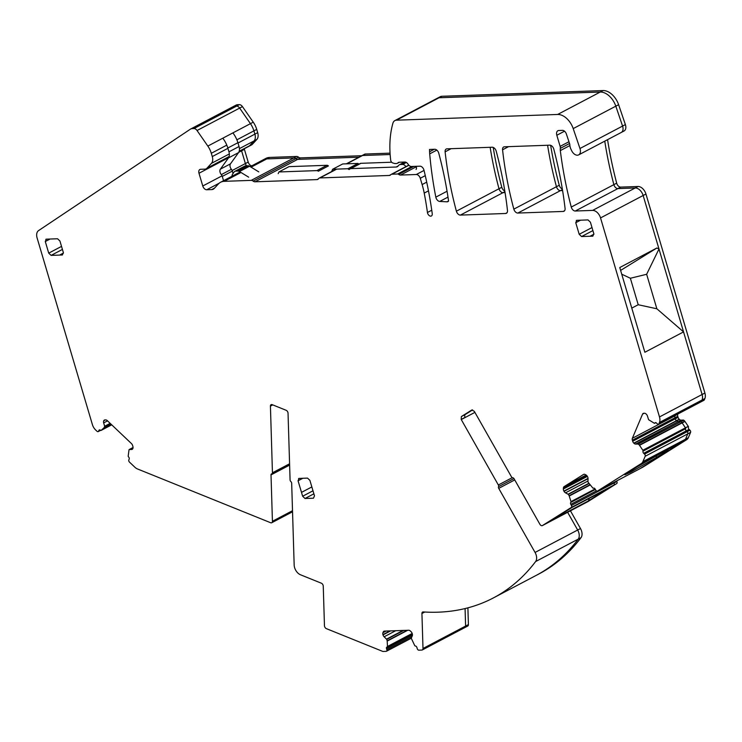 <?xml version="1.0" encoding="UTF-8"?>
<svg xmlns="http://www.w3.org/2000/svg" width="742" height="742" viewBox="0 0 742 742"><rect width="100%" height="100%" fill="white"/><g stroke="black" fill="none" stroke-linecap="round" stroke-linejoin="round"><path stroke-width="1.11" d="M129.117 449.578L133.059 447.509L129.034 449.68L128.208 456.042A0.853 0.547 -117.8 0 0 128.533 456.896L128.579 456.933A1.651 1.067 -117.8 0 1 129.182 459.075L128.83 459.919A1.651 1.067 -117.8 0 0 129.479 462.108L134.868 467.219A8.301 5.333 -117.8 0 0 137.456 468.944L270.663 522.739A2.486 1.595 -117.8 0 0 271.757 522.73A2.486 1.595 -117.8 0 0 272.425 521.274L271.015 474.899A1.651 1.067 -117.8 0 1 271.461 473.925A1.651 1.067 -117.8 0 1 271.73 473.85A1.651 1.067 -117.8 0 0 271.999 473.767A1.651 1.067 -117.8 0 0 272.444 472.793L289.584 463.778M384.885 631.09L383.252 631.943A2.959 1.901 -117.8 0 1 383.864 631.247A2.959 1.901 -117.8 0 1 384.412 631.108L408.694 630.246A2.922 1.883 -117.8 0 1 410.326 630.988L411.077 631.702A2.922 1.883 -117.8 0 1 412.218 633.594L412.302 633.863A2.922 1.883 -117.8 0 1 412.292 635.792L411.263 638.231L386.471 651.253A1.651 1.067 -117.8 0 1 386.165 651.337L383.16 651.439A2.486 1.595 -117.8 0 1 382.538 651.328L326.35 628.632A2.486 1.595 -117.8 0 1 324.458 625.701L323.252 586.134A2.486 1.595 -117.8 0 0 321.369 583.203L300.464 574.762A8.273 5.324 -117.8 0 1 294.166 564.977L291.671 483.246A1.651 1.067 -117.8 0 0 290.873 481.577A1.651 1.067 -117.8 0 1 290.076 479.916L288.035 413.108A2.486 1.595 -117.8 0 0 286.152 410.298L272.175 404.659A2.486 1.595 -117.8 0 0 271.09 404.659A2.486 1.595 -117.8 0 0 270.422 405.995L272.444 472.793M386.471 651.253A1.651 1.067 -117.8 0 0 386.832 649.751L411.986 636.515M387.352 646.903L412.274 633.789L387.268 646.968A0.853 0.547 -117.8 0 1 387.157 647.005L387.111 647.015A1.651 1.067 -117.8 0 0 386.842 647.089A1.651 1.067 -117.8 0 0 386.489 648.591L386.832 649.751M387.268 646.968A0.853 0.547 -117.8 0 0 387.491 646.458L412.181 633.464M403.778 630.412L386.749 639.381L387.176 640.819A2.894 1.864 -117.8 0 0 387.176 641.088L387.491 646.458M386.749 639.381L384.143 636.794A2.959 1.901 -117.8 0 1 383.002 634.902L382.918 634.633A2.959 1.901 -117.8 0 1 382.937 632.694L383.252 631.943M411.263 638.231L414.676 645.494A0.853 0.547 -117.8 0 0 415.325 646.004L415.372 646.004A1.651 1.067 -117.8 0 1 416.911 647.516L417.254 648.675A1.651 1.067 -117.8 0 0 418.84 650.178L421.855 650.066A2.486 1.595 -117.8 0 0 422.328 649.946A2.486 1.595 -117.8 0 0 422.996 648.489L465.605 626.062L465.076 608.561L465.605 626.062A2.486 1.595 -117.8 0 1 464.937 627.519A2.486 1.595 -117.8 0 0 465.605 626.062L468.406 624.578A2.486 1.595 -117.8 0 1 467.738 626.044L422.328 649.946M570.44 510.83L580.485 528.536A8.273 5.315 -117.8 0 1 581.023 537.653A291.161 187.169 -117.8 0 1 538.822 574.011L493.402 597.913A291.161 187.169 -117.8 0 1 423.2 611.937A2.486 1.595 -117.8 0 0 422.597 612.057A2.486 1.595 -117.8 0 0 421.929 613.513L422.996 648.489M493.402 597.913A291.161 187.169 -117.8 0 0 535.603 561.564A8.273 5.315 -117.8 0 0 535.065 552.447L577.675 530.02L567.63 512.305L577.675 530.02A8.273 5.315 -117.8 0 1 578.222 539.137A8.273 5.315 -117.8 0 0 577.675 530.02L580.485 528.536M513.956 478.553L498.541 486.669A1.651 1.067 -117.8 0 0 498.726 488.357L535.065 552.447M498.541 486.669A1.651 1.067 -117.8 0 0 498.346 484.99L512.295 477.644M471.81 410.001L461.376 416.55L461.181 419.425L498.346 484.99M471.884 409.974L474.333 411.356L511.433 476.781A1.651 1.067 -117.8 0 0 512.75 477.755A1.651 1.067 -117.8 0 1 514.067 478.738L539.87 524.242A2.486 1.595 -117.8 0 0 542.383 525.596A2.486 1.595 -117.8 0 0 542.448 525.549L571.331 507.445A1.651 1.067 -117.8 0 0 571.414 505.441L614.024 483.005L613.727 482.486L614.024 483.005A1.651 1.067 -117.8 0 1 613.94 485.018A1.651 1.067 -117.8 0 0 614.024 483.005L616.825 481.53A1.651 1.067 -117.8 0 1 616.741 483.534L587.868 501.648L613.94 485.018L571.331 507.445M595.381 489.46L570.858 502.38A1.651 1.067 -117.8 0 0 570.802 504.356L571.414 505.441M570.886 502.353A0.853 0.547 -117.8 0 0 571.006 501.611L595.084 488.941M588.907 483.58L568.363 494.395L569.123 495.73A2.894 1.864 -117.8 0 0 569.207 496.027L571.006 501.611M568.363 494.395L565.506 492.836A2.959 1.901 -117.8 0 1 564.041 491.352L563.892 491.102A2.959 1.901 -117.8 0 1 563.345 489.024L563.391 488.078A2.959 1.901 -117.8 0 1 564.087 486.641L583.537 474.444A2.922 1.883 -117.8 0 1 583.611 474.398A2.922 1.883 -117.8 0 1 585.067 474.481L585.883 474.889A2.922 1.883 -117.8 0 1 587.358 476.383L587.497 476.633A2.922 1.883 -117.8 0 1 588.044 478.701L587.989 482.087L592.775 487.958A0.853 0.547 -117.8 0 0 593.452 488.208L593.535 488.162M640.021 468.647A1.651 1.067 -117.8 0 0 640.068 468.629L597.449 491.056A1.651 1.067 -117.8 0 1 595.78 490.156L595.167 489.08A1.651 1.067 -117.8 0 0 593.498 488.18L593.452 488.208M597.449 491.056A1.651 1.067 -117.8 0 0 597.495 491.028L641.385 463.5A8.301 5.333 -117.8 0 0 642.906 461.635L685.525 439.208L687.778 433.857A1.651 1.067 -117.8 0 0 687.129 431.668L686.294 430.87L643.685 453.297L644.52 454.095L687.129 431.668L686.294 430.87L689.095 429.395L689.939 430.193L687.129 431.668A1.651 1.067 -117.8 0 1 687.778 433.857L645.169 456.284L642.906 461.635M645.169 456.284A1.651 1.067 -117.8 0 0 644.52 454.095M688.446 427.207A0.853 0.547 -117.8 0 0 688.27 426.353L685.469 427.828A0.853 0.547 -117.8 0 1 685.645 428.681L643.017 451.155A0.853 0.547 -117.8 0 0 642.85 450.255L685.469 427.828A0.853 0.547 -117.8 0 1 685.645 428.681L643.017 451.155A1.651 1.067 -117.8 0 0 643.685 453.297M677.947 413.962L674.979 415.845A2.959 1.901 -117.8 0 0 674.97 417.774L675.276 418.813A2.959 1.901 -117.8 0 0 676.416 420.705L676.611 420.89A2.959 1.901 -117.8 0 0 678.244 421.632L680.924 421.651L638.315 444.087L639.363 445.07A2.894 1.864 -117.8 0 0 639.521 445.339L642.85 450.255M638.315 444.087L635.634 444.068A2.959 1.901 -117.8 0 1 634.002 443.326L633.807 443.132A2.959 1.901 -117.8 0 1 632.666 441.249L632.351 440.21A2.959 1.901 -117.8 0 1 632.369 438.272L642.563 414.119A2.922 1.883 -117.8 0 1 643.175 413.424A2.922 1.883 -117.8 0 1 643.722 413.285L644.483 413.257A2.922 1.883 -117.8 0 1 646.106 413.999L646.31 414.184A2.922 1.883 -117.8 0 1 647.451 416.077L648.61 419.712L654.268 423.218A0.853 0.547 -117.8 0 0 654.861 423.098L655.742 422.634M658.544 424.183A1.651 1.067 -117.8 0 0 658.896 423.784L701.505 401.357A1.651 1.067 -117.8 0 1 701.153 401.756A1.651 1.067 -117.8 0 0 701.505 401.357L702.062 400.021L704.872 398.547L704.306 399.882A1.651 1.067 -117.8 0 1 703.954 400.281L658.544 424.183A1.651 1.067 -117.8 0 1 657.301 423.84L656.457 423.042A1.651 1.067 -117.8 0 0 655.214 422.699A1.651 1.067 -117.8 0 0 654.88 423.061L655.696 422.625M704.306 399.882L701.505 401.357L702.062 400.021L659.452 422.458L658.896 423.784M659.452 422.458A8.357 5.37 -117.8 0 0 659.49 416.93L702.099 394.503L683.549 331.897L656.865 308.783L638.213 304.73L630.375 278.259L621.75 274.206M569.55 143.512L560.321 148.372A8.375 5.389 -117.8 0 0 560.321 150.589A331.053 212.815 -117.8 0 0 571.257 207.074A4.137 2.662 -117.8 0 0 575.273 211.016L592.617 210.403A8.273 5.324 -117.8 0 1 600.538 217.925L659.49 416.93M560.321 148.372A4.155 2.671 -117.8 0 0 560.127 146.387L556.825 135.257A4.962 3.191 -117.8 0 1 557.901 130.74A4.962 3.191 -117.8 0 1 558.837 130.499L562.445 130.369A4.137 2.662 -117.8 0 1 566.341 133.931L569.55 143.494A4.146 2.662 -117.8 0 1 569.837 144.959A8.329 5.352 -117.8 0 0 571.182 149.708A8.366 5.38 -117.8 0 1 571.526 150.422A6.613 4.257 -117.8 0 0 578.658 154.883A6.613 4.257 -117.8 0 0 579.966 148.502L622.575 126.075L615.814 106.171A16.547 10.638 -117.8 0 0 600.259 92.036L439.06 97.758A8.273 5.315 -117.8 0 0 437.492 98.157L394.883 120.594A8.273 5.315 -117.8 0 0 392.908 123.237A99.261 63.803 -117.8 0 0 390.7 160.207A2.486 1.595 -117.8 0 0 392.731 162.934L394.438 163.444A4.137 2.662 -117.8 0 0 395.198 163.555L396.822 163.49A2.078 1.336 -117.8 0 0 397.211 163.388A2.078 1.336 -117.8 0 0 397.36 163.296L399.372 162.229M573.204 128.598A16.547 10.638 -117.8 0 0 557.65 114.463L396.451 120.185L441.861 96.284A8.273 5.315 -117.8 0 0 440.303 96.683L437.492 98.157A8.273 5.315 -117.8 0 1 439.06 97.758L600.259 92.036A16.547 10.638 -117.8 0 1 615.814 106.171L618.615 104.696L625.376 124.6A6.613 4.257 -117.8 0 1 624.068 130.982L621.267 132.456A6.613 4.257 -117.8 0 0 622.575 126.075L615.814 106.171L573.204 128.598L579.966 148.502M396.451 120.185A8.273 5.315 -117.8 0 0 394.883 120.594M431.751 210.218L427.438 212.49A3.311 2.124 -117.8 0 0 431.38 215.987A3.311 2.124 -117.8 0 0 432.234 213.64A330.978 212.759 -117.8 0 0 423.997 170.233A4.137 2.662 -117.8 0 0 419.963 166.189L411.383 166.486A4.137 2.662 -117.8 0 1 408.119 164.26A4.137 2.662 -117.8 0 0 404.844 162.034L399.224 162.238A4.146 2.671 -117.8 0 0 398.445 162.442A4.146 2.671 -117.8 0 0 398.139 162.646L397.36 163.296M427.438 212.49A283.323 182.124 -117.8 0 0 424.211 193.087A66.196 42.554 -117.8 0 0 422.124 184.563L426.715 182.142M425.268 175.631L420.26 178.275L422.124 184.563M420.26 178.275A4.137 2.662 -117.8 0 0 416.299 174.509L424.044 170.428M413.906 166.403L398.704 174.407A4.164 2.68 -117.8 0 0 400.559 175.066L416.299 174.509M398.704 174.407A2.495 1.605 -117.8 0 0 397.591 174.008L411.903 166.468M408.907 165.28L391.952 174.203L397.591 174.008M391.952 174.203A4.155 2.671 -117.8 0 0 391.173 174.407A4.155 2.671 -117.8 0 0 390.644 174.834A4.155 2.671 -117.8 0 1 390.107 175.27A4.155 2.671 -117.8 0 1 389.327 175.464L390.746 174.722M336.683 169.13L319.95 177.932L389.327 175.464M319.95 177.932A4.164 2.68 -117.8 0 0 319.171 178.136A4.164 2.68 -117.8 0 0 318.485 178.766A4.164 2.68 -117.8 0 1 317.808 179.397A4.164 2.68 -117.8 0 1 317.029 179.601L318.42 178.868M255.053 181.799L297.663 159.372L358.961 157.193L297.663 159.372A4.164 2.68 -117.8 0 1 295.743 158.658A4.164 2.68 -117.8 0 0 293.823 157.944L266.777 158.899A19.116 12.289 -117.8 0 0 263.178 159.836A19.116 12.289 -117.8 0 1 266.777 158.899L293.823 157.944A4.164 2.68 -117.8 0 1 295.743 158.658A4.164 2.68 -117.8 0 0 297.663 159.372L300.464 157.888A4.164 2.68 -117.8 0 1 298.544 157.183L253.133 181.085A4.164 2.68 -117.8 0 0 255.053 181.799L317.029 179.601M253.133 181.085A4.164 2.68 -117.8 0 0 251.213 180.371L296.624 156.469A4.164 2.68 -117.8 0 1 298.544 157.183M240.992 172.478L224.167 181.336L251.213 180.371M224.167 181.336A19.116 12.289 -117.8 0 0 220.569 182.272A19.116 12.289 -117.8 0 0 218.389 183.942L214.225 188.449A8.31 5.342 -117.8 0 1 213.279 189.173A8.31 5.342 -117.8 0 1 211.711 189.581L214.559 188.078M229.037 156.775L206.165 168.814A6.65 4.276 -117.8 0 1 204.913 169.139L200.674 169.287A4.137 2.662 -117.8 0 0 199.886 169.491A4.137 2.662 -117.8 0 0 198.995 173.248L202.77 185.992A4.137 2.662 -117.8 0 0 206.73 189.757L211.711 189.581M206.165 168.814A6.65 4.276 -117.8 0 0 206.925 168.23L229.102 156.553M229.343 153.928L211.442 163.351L206.925 168.23M211.442 163.351A8.273 5.315 -117.8 0 0 212.277 156.562L227.905 148.335M226.792 145.135L211.303 153.288L212.277 156.562M211.303 153.288A16.612 10.676 -117.8 0 0 207.834 146.081L250.444 123.654L239.647 108.082A4.137 2.662 -117.8 0 0 236.55 106.115L234.824 106.18A8.292 5.333 -117.8 0 0 233.257 106.588A8.292 5.333 -117.8 0 0 232.951 106.765M239.128 151.461L248.783 146.378A6.65 4.276 -117.8 0 0 249.535 145.803L254.052 140.924L256.853 139.45L252.336 144.328A6.65 4.276 -117.8 0 1 251.584 144.903L248.783 146.378A6.65 4.276 -117.8 0 0 249.535 145.803L254.052 140.924A8.273 5.315 -117.8 0 0 254.886 134.135L253.912 130.861A16.612 10.676 -117.8 0 0 250.444 123.654L239.647 108.082L197.038 130.509L207.834 146.081M197.038 130.509A4.137 2.662 -117.8 0 0 193.94 128.552L236.55 106.115A4.137 2.662 -117.8 0 1 239.647 108.082L242.448 106.607L253.254 122.18L250.444 123.654A16.612 10.676 -117.8 0 1 253.912 130.861L254.886 134.135A8.273 5.315 -117.8 0 1 254.052 140.924L239.434 148.613M242.448 106.607A4.137 2.662 -117.8 0 0 239.351 104.641L236.55 106.115L234.824 106.18L192.215 128.607L193.94 128.552M192.215 128.607A8.292 5.333 -117.8 0 0 190.648 129.015A8.292 5.333 -117.8 0 0 190.342 129.201L38.575 230.595A8.273 5.315 -117.8 0 0 37.1 237.932L92.388 424.582A8.357 5.37 -117.8 0 0 95.653 429.989L96.989 431.25A1.651 1.067 -117.8 0 0 98.232 431.594A1.651 1.067 -117.8 0 0 98.575 431.185L98.936 430.351A1.651 1.067 -117.8 0 1 99.28 429.952A1.651 1.067 -117.8 0 1 100.485 430.249L100.522 430.295A0.853 0.547 -117.8 0 0 101.181 430.369L104.066 427.698A2.894 1.864 -117.8 0 1 104.223 427.577L104.668 426.26L103.667 422.894A2.959 1.901 -117.8 0 1 103.685 420.964L103.759 420.77A2.959 1.901 -117.8 0 1 104.381 420.065A2.959 1.901 -117.8 0 1 104.928 419.926L103.685 420.964M129.201 449.559L131.649 449.476A2.922 1.883 -117.8 0 0 132.197 449.327A2.922 1.883 -117.8 0 0 132.809 448.632L132.892 448.437A2.922 1.883 -117.8 0 0 132.901 446.498L132.595 445.46A2.922 1.883 -117.8 0 0 131.455 443.577L107.312 420.64A2.959 1.901 -117.8 0 0 105.679 419.898M434.747 149.272L429.507 149.457L429.581 151.739A33.093 21.268 -117.8 0 0 429.701 153.863A330.978 212.759 -117.8 0 0 435.823 197.149A4.137 2.662 -117.8 0 0 439.737 201.444L446.99 201.805A4.137 2.662 -117.8 0 0 447.955 201.601A4.137 2.662 -117.8 0 0 448.576 201.054A306.047 196.732 -117.8 0 0 438.754 153.177A4.137 2.662 -117.8 0 0 434.747 149.272M553.801 149.123A4.137 2.662 -117.8 0 0 549.794 145.182L504.439 146.795A4.137 2.662 -117.8 0 0 503.651 146.999A4.137 2.662 -117.8 0 0 502.566 149.801A306.279 196.89 -117.8 0 0 513.835 209.142A4.137 2.662 -117.8 0 0 517.842 213.056L563.206 211.442A4.137 2.662 -117.8 0 0 563.994 211.238A4.137 2.662 -117.8 0 0 565.07 208.4A331.08 212.824 -117.8 0 0 553.801 149.123M505.608 213.492A4.137 2.662 -117.8 0 0 506.387 213.288A4.137 2.662 -117.8 0 0 507.472 210.478A306.279 196.89 -117.8 0 0 496.203 151.145A4.137 2.662 -117.8 0 0 492.196 147.231L446.99 148.836A4.137 2.662 -117.8 0 0 446.202 149.04A4.137 2.662 -117.8 0 0 445.117 151.841A306.279 196.89 -117.8 0 0 456.386 211.182A4.137 2.662 -117.8 0 0 460.392 215.097L505.608 213.492L506.999 212.759M305.018 498.494L302.643 496.24L298.061 480.788L299.072 478.414L307.522 478.108L309.896 480.371L314.478 495.814L313.467 498.197L305.018 498.494L313.885 493.829M298.599 478.534L299.072 478.414M581.57 236.55L579.196 234.296L575.764 222.711L576.766 220.328L588.035 219.929L590.409 222.192L593.841 233.776L592.839 236.151L581.57 236.55L592.904 230.586M576.302 220.448L576.766 220.328M51.096 255.387L48.722 253.133L45.29 241.54L46.292 239.165L57.561 238.766L59.935 241.02L63.367 252.614L62.365 254.988L51.096 255.387L62.421 249.423M45.819 239.286L46.292 239.165M620.618 270.413L656.883 247.995L619.765 267.537L644.863 352.264L683.549 331.897M656.883 247.995L658.989 248.987L643.147 195.498A8.273 5.324 -117.8 0 0 635.226 187.967L617.882 188.589L575.273 211.016M704.872 398.547A8.357 5.37 -117.8 0 0 704.9 393.028L702.099 394.503A8.357 5.37 -117.8 0 1 702.062 400.021A8.357 5.37 -117.8 0 0 702.099 394.503L643.147 195.498A8.273 5.324 -117.8 0 0 635.226 187.967L617.882 188.589L620.683 187.114L638.027 186.492L592.617 210.403M639.363 445.07L681.972 422.643A2.894 1.864 -117.8 0 0 682.139 422.903L639.521 445.339M632.369 438.272L674.979 415.845A2.959 1.901 -117.8 0 0 674.97 417.774L675.276 418.813A2.959 1.901 -117.8 0 0 676.416 420.705L676.611 420.89A2.959 1.901 -117.8 0 0 678.244 421.632L680.924 421.651L683.734 420.176L684.773 421.168L681.972 422.643L680.924 421.651L681.972 422.643A2.894 1.864 -117.8 0 0 682.139 422.903L684.94 421.428L688.27 426.353M685.469 427.828L682.139 422.903L685.469 427.828M685.627 428.728A1.651 1.067 -117.8 0 0 686.294 430.87A1.651 1.067 -117.8 0 1 685.627 428.728M642.822 467.172A1.651 1.067 -117.8 0 0 642.869 467.154L640.068 468.629A1.651 1.067 -117.8 0 0 640.105 468.601L683.994 441.073A8.301 5.333 -117.8 0 0 685.525 439.208L687.778 433.857L690.579 432.382L688.326 437.724L685.525 439.208A8.301 5.333 -117.8 0 1 683.994 441.073L641.385 463.5M630.338 471.087L630.644 472.181L656.559 457.397L656.086 455.857M630.644 472.181L624.912 474.815L637.063 466.876L661.725 452.824C669.071 449.021 669.952 448.91 664.359 452.499L668.032 449.893M663.895 451.702L664.359 452.499L656.559 457.397M569.123 495.73L589.955 484.767M570.858 502.38L595.39 489.47M584.928 503.197A2.486 1.595 -117.8 0 0 584.993 503.159A2.486 1.595 -117.8 0 0 585.058 503.122L616.741 483.534M474.908 412.376L461.246 419.564M581.023 537.653L578.222 539.137A291.161 187.169 -117.8 0 1 536.021 575.486A291.161 187.169 -117.8 0 0 578.222 539.137L535.603 561.564M387.176 640.819L407.154 630.292M272.768 404.9L270.422 406.134M110.91 424.062L104.223 427.577M101.107 430.416L111.727 424.832L101.181 430.369M232.153 170.53L245.389 163.565L241.604 150.821A4.137 2.662 -117.8 0 1 241.465 150.227A4.137 2.662 -117.8 0 0 241.604 150.821L238.72 152.342M248.19 162.09L245.389 163.565A4.137 2.662 -117.8 0 0 246.585 165.809A4.137 2.662 -117.8 0 1 245.389 163.565L241.604 150.821L244.415 149.346L248.19 162.09A4.137 2.662 -117.8 0 0 251.788 165.837M300.464 157.888L361.762 155.718A4.164 2.68 -117.8 0 1 362.56 155.505L390.144 154.522L362.56 155.505A4.164 2.68 -117.8 0 0 361.781 155.709L346.347 163.834M607.559 139.672A331.053 212.815 -117.8 0 0 616.676 183.172L613.866 184.647A331.053 212.815 -117.8 0 1 604.758 141.147A331.053 212.815 -117.8 0 0 613.866 184.647A4.137 2.662 -117.8 0 0 617.882 188.589A4.137 2.662 -117.8 0 1 613.866 184.647L571.257 207.074M630.375 278.259L646.644 274.28L658.989 248.987M646.644 274.28L656.865 308.783M631.785 308.106L638.213 304.73M550.647 145.311A306.279 196.89 -117.8 0 0 559.255 185.24L556.444 186.715A306.279 196.89 -117.8 0 1 547.596 145.265A306.279 196.89 -117.8 0 0 556.444 186.715A4.137 2.662 -117.8 0 0 560.451 190.629L517.842 213.056M513.835 209.142L556.444 186.715A4.137 2.662 -117.8 0 0 560.451 190.629L562.584 190.555L560.451 190.629L562.427 189.59M493.207 147.417A306.279 196.89 -117.8 0 0 501.796 187.281L498.995 188.756A306.279 196.89 -117.8 0 1 490.147 147.306A306.279 196.89 -117.8 0 0 498.995 188.756A4.137 2.662 -117.8 0 0 503.002 192.67L460.392 215.097M456.386 211.182L498.995 188.756A4.137 2.662 -117.8 0 0 503.002 192.67L505.061 192.595L503.002 192.67L504.912 191.659M461.181 419.425L465.104 417.366A2.486 1.595 62.2 0 1 465.299 414.481L472.589 409.909M632.11 469.974L632.499 471.207M608.329 488.338A4.554 2.922 -117.8 0 0 608.459 488.273A4.554 2.922 -117.8 0 0 608.579 488.208L587.961 501.138A4.554 2.922 -117.8 0 0 589.055 498.485M608.579 488.208L572.138 507.389L551.519 520.318L587.961 501.138M233.071 173.47L232.357 171.087A3.311 2.124 -117.8 0 0 231.402 169.297A4.137 2.662 -117.8 0 1 230.465 163.852L238.534 152.62A7.856 5.055 -117.8 0 0 239.035 146.536L237.904 142.705A19.848 12.762 -117.8 0 0 232.895 132.892M258.772 171.875L249.553 166.227A4.137 2.662 -117.8 0 0 247.995 165.763L245.695 165.846A4.137 2.662 -117.8 0 0 244.906 166.041L234.815 171.356A4.137 2.662 -117.8 0 0 234.194 171.912L232.524 174.231A4.137 2.662 -117.8 0 0 232.042 176.234M316.927 170.604L278.909 171.959L289 166.644L327.018 165.299L316.927 170.604A2.486 1.595 -117.8 0 1 318.318 171.244L328.409 165.93A2.486 1.595 -117.8 0 0 327.018 165.299M358.061 163.416L347.97 168.722L332.611 169.269L342.702 163.963L358.061 163.416A1.651 1.067 -117.8 0 0 358.683 163.982A1.651 1.067 -117.8 0 0 359.035 164.13M391.655 162.22L360.909 163.314A3.311 2.124 -117.8 0 0 360.297 163.463A3.311 2.124 -117.8 0 0 360.278 163.472A3.311 2.124 -117.8 0 0 360.269 163.481L350.187 168.786A3.311 2.124 -117.8 0 0 349.723 169.185A1.651 1.067 -117.8 0 1 349.491 169.38A1.651 1.067 -117.8 0 1 348.592 169.297A1.651 1.067 -117.8 0 1 347.97 168.722M416.067 169.445A3.311 2.124 -117.8 0 0 416.123 166.319M405.985 166.82A4.137 2.662 -117.8 0 0 404.956 165.503A4.137 2.662 -117.8 0 0 402.628 164.446L400.374 164.52A4.962 3.191 -117.8 0 0 399.548 164.715A4.962 3.191 -117.8 0 0 399.437 164.77A4.962 3.191 -117.8 0 0 398.871 165.206L397.935 166.217A5.788 3.719 -117.8 0 1 397.267 166.727A5.788 3.719 -117.8 0 1 397.137 166.792A5.788 3.719 -117.8 0 1 396.172 167.015L350.818 168.629A3.311 2.124 -117.8 0 0 350.205 168.777A3.311 2.124 -117.8 0 0 350.187 168.786M332.611 169.269L331.637 171.578M278.909 171.959L278.185 173.656M248.681 177.18L239.462 171.541A4.137 2.662 -117.8 0 0 237.904 171.077L235.604 171.152A4.137 2.662 -117.8 0 0 234.815 171.356M232.357 171.087L222.266 176.401L223.546 180.705M222.266 176.401A3.311 2.124 -117.8 0 0 221.311 174.611A4.137 2.662 -117.8 0 1 220.374 169.167L228.443 157.935A7.856 5.055 -117.8 0 0 228.944 151.841L227.813 148.01A19.848 12.762 -117.8 0 0 222.804 138.207M704.9 393.028L645.948 194.024A8.273 5.324 -117.8 0 0 638.027 186.492M616.676 183.172A4.137 2.662 -117.8 0 0 620.683 187.114M578.658 154.883L621.267 132.456A6.613 4.257 -117.8 0 0 622.575 126.075L625.376 124.6M618.615 104.696A16.547 10.638 -117.8 0 0 603.061 90.561L557.65 114.463M441.861 96.284L603.061 90.561M346.774 163.815L365.361 154.03L390.051 153.149M365.361 154.03A4.164 2.68 -117.8 0 0 364.582 154.234L361.781 155.709M251.084 167.163L269.578 157.425L296.624 156.469M269.578 157.425A19.116 12.289 -117.8 0 0 265.979 158.361L263.178 159.836A19.116 12.289 -117.8 0 0 260.998 161.515M244.266 148.752A4.137 2.662 -117.8 0 0 244.415 149.346M256.853 139.45A8.273 5.315 -117.8 0 0 257.687 132.66L237.997 143.02M236.883 139.821L256.723 129.386L257.687 132.66M256.723 129.386A16.612 10.676 -117.8 0 0 253.254 122.18M237.625 104.705A8.292 5.333 -117.8 0 0 236.058 105.114L233.257 106.588A8.292 5.333 -117.8 0 1 234.824 106.18L237.625 104.705L239.351 104.641M464.464 627.639A2.486 1.595 -117.8 0 0 464.937 627.519M467.896 607.846L468.406 624.578M587.794 501.685L584.993 503.159A2.486 1.595 -117.8 0 0 585.058 503.122L542.448 525.549M616.537 481.011L616.825 481.53M642.869 467.154A1.651 1.067 -117.8 0 0 642.915 467.126L686.795 439.598A8.301 5.333 -117.8 0 0 688.326 437.724M640.068 468.629A1.651 1.067 -117.8 0 0 640.105 468.601L686.795 439.598M690.579 432.382A1.651 1.067 -117.8 0 0 689.939 430.193M688.428 427.253A1.651 1.067 -117.8 0 0 689.095 429.395M683.734 420.176L638.083 443.976M677.78 414.37A2.959 1.901 -117.8 0 0 677.771 416.299L678.077 417.338A2.959 1.901 -117.8 0 0 679.218 419.23L679.412 419.416A2.959 1.901 -117.8 0 0 681.045 420.157L683.503 420.074M559.255 185.24A4.137 2.662 -117.8 0 0 562.334 188.997M501.796 187.281A4.137 2.662 -117.8 0 0 504.801 191M292.506 510.7L272.425 521.274M600.538 217.925L645.948 194.024M644.195 413.266L642.563 414.119M677.771 416.299L632.351 440.21M678.077 417.338L632.666 441.249M679.218 419.23L633.807 443.132M679.412 419.416L634.002 443.326M681.045 420.157L635.634 444.068M597.495 491.028L642.915 467.126M586.134 475.038L564.087 486.641M586.885 475.705L563.391 488.078M587.358 476.392L563.345 489.024M588.044 478.386L563.892 491.102M588.044 478.711L564.041 491.352M587.942 481.029L565.506 492.836M588.721 483.357L568.149 494.181M590.159 484.999L569.207 496.027M596.41 490.879L570.802 504.356M514.744 479.926L498.726 488.357M424.749 612.029L421.929 613.513M386.072 631.043L382.937 632.694M389.995 630.904L382.918 634.633M390.635 630.886L383.002 634.902M395.718 630.7L384.143 636.794M403.045 630.44L386.582 639.112M407.72 630.273L387.176 641.088M412.459 634.92L386.489 648.591M272.62 404.844L270.422 405.995M289.621 465.104L271.015 474.899M132.623 448.956L131.649 449.476M105.392 419.907L103.759 420.77M107.534 420.862L103.667 422.894M110.168 423.357L104.668 426.26M110.363 423.534L104.668 426.539M110.938 424.081L104.066 427.698M99.808 429.887L98.936 430.351M100.439 430.212L98.575 431.185M239.193 151.238L252.336 144.328M228.629 157.656L198.995 173.248M202.77 185.992L222.062 175.845M219.15 183.228L206.73 189.757M416.29 166.783L400.559 175.066M428.477 190.842L424.211 193.087M398.779 162.303L398.139 162.646M564.514 131.204L556.825 135.257M568.956 141.741L560.127 146.387M569.884 145.553L560.321 150.589M508.567 146.647L502.566 149.801M564.606 210.709L563.206 211.442M451.117 148.688L445.117 151.841M434.246 149.29L429.581 151.739M436.834 150.107L429.701 153.863M447.055 191.241L435.823 197.149M447.992 197.094L439.737 201.444M448.567 200.98L446.99 201.805M461.376 416.55L465.299 414.481M302.643 496.24L312.985 490.796M301.502 492.391L311.844 486.947L301.502 492.373M298.061 480.788L302.838 478.275M579.196 234.296L592.005 227.553M575.764 222.711L580.532 220.198M590.029 236.253L593.943 234.194L590.02 236.253M48.722 253.133L61.53 246.39M45.29 241.54L50.057 239.035M63.46 253.022L59.546 255.09L63.469 253.031M237.904 142.705L227.813 148.01M239.035 146.536L228.944 151.841M238.534 152.62L228.443 157.935M230.465 163.852L220.374 169.167M231.402 169.297L221.311 174.611M245.695 165.846L235.604 171.152M247.995 165.763L237.904 171.077M249.553 166.227L239.462 171.541M360.909 163.314L350.818 168.629M398.166 165.967L396.172 167.015M405.086 162.044L400.374 164.52M406.366 162.479L402.628 164.446M292.543 511.794L271.757 522.73M655.835 422.662L654.713 423.255M584.993 503.159L542.383 525.596M289.603 464.511L271.999 473.767M100.597 430.341L98.232 431.594M233.257 106.588L190.648 129.015M263.178 159.836L250.24 166.653M240.148 171.959L220.569 182.272M336.256 169.139L319.171 178.136M408.777 165.141L391.173 174.407M399.419 162.229L397.211 163.388M608.459 488.273L572.073 507.426M404.603 162.044L399.437 164.77"/></g></svg>
